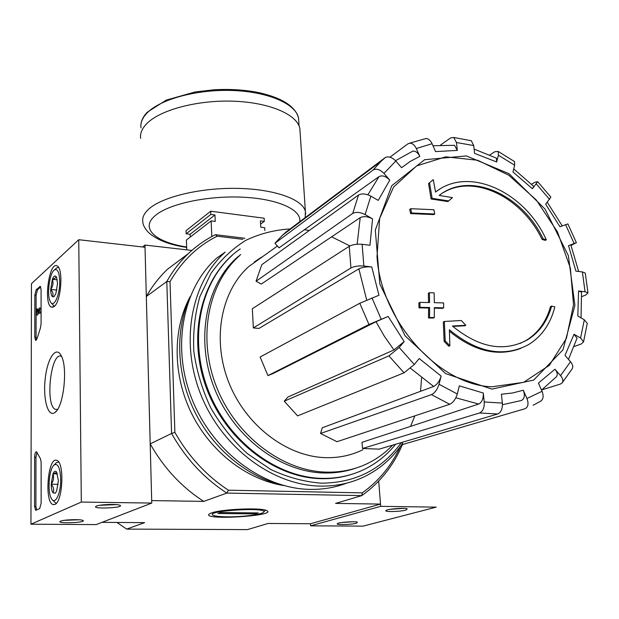 <?xml version="1.0" encoding="UTF-8"?>
<svg xmlns="http://www.w3.org/2000/svg" width="619" height="619" viewBox="0 0 619 619"><rect width="100%" height="100%" fill="white"/><g stroke="black" fill="none" stroke-linecap="round" stroke-linejoin="round"><path stroke-width="0.93" d="M400.447 446.314C391.657 465.442 378.944 480.955 362.293 492.871L228.419 490.202L226.833 493.088C204.092 478.301 185.677 458.431 171.579 433.486L174.875 432.418L170.016 281.66L166.797 281.513L171.579 433.486L150.193 443.869L151.686 500.593L203.736 501.39L226.833 493.088L361.79 495.618L335.599 503.402L380.523 504.09L378.681 481.11L380.7 506.342L436.217 507.139L363.082 526.127L310.576 525.825L380.7 506.342M244.884 238.276L215.458 234.686C205.609 239.522 196.587 245.82 188.377 253.573C179.974 261.566 172.778 270.882 166.797 281.513L146.316 296.509L144.97 245.062L191.828 250.432M142.633 246.981L144.97 245.062M551.645 306.08C547.413 321.16 539.342 332.426 527.427 339.87L526.305 340.326C538.213 332.883 546.283 321.625 550.523 306.56L551.645 306.08L554.841 306.869C550.562 323.799 541.795 336.388 528.564 344.621C503.773 357.782 477.381 352.83 449.379 329.772L449.874 345.758L448.806 346.222L444.125 341.34L443.297 321.965L444.365 321.47L445.193 340.868L444.125 341.34M520.827 348.389C497.722 356.977 473.93 351.267 449.448 331.258M526.305 340.326L520.107 343.468M527.427 339.87C503.967 352.435 478.959 347.816 452.404 326.012L465.821 325.3L464.737 325.787L452.853 326.406M465.821 325.3L461.248 320.51L444.365 321.47M445.193 340.868L449.874 345.758M543.173 238.872L546.337 239.824L545.238 240.373L542.074 239.421L543.173 238.872C522.15 194.227 469.79 170.875 439.188 195.426L452.481 197.623L447.846 201.57L431.118 198.985L428.549 183.58L433.254 179.626L428.549 183.58M433.254 179.626L435.559 192.083C468.421 165.652 524.742 191.619 546.337 239.824M435.544 191.96L439.428 189.399M429.555 182.953L432.139 198.366L431.118 198.985M432.139 198.366L448.876 200.958M442.956 192.819C474.108 173.537 522.111 197.322 542.074 239.421M434.747 214.004L433.888 209.733L410.745 208.704L409.747 209.315L410.583 213.601L433.726 214.607L434.747 214.004L411.589 212.99L410.583 213.601M410.745 208.704L411.589 212.99M443.645 307.875L443.606 302.939L434.314 302.652L434.12 292.841L429.4 292.725L429.586 302.544L419.968 302.382L419.984 307.349L429.617 307.496L429.54 317.485L434.283 317.578L434.345 307.604L443.645 307.875L442.585 308.386L434.345 308.138M429.4 292.725L428.356 293.244L428.534 302.521M419.968 302.382L418.931 302.9L418.947 307.86L428.565 308.007L428.495 317.98L433.23 318.073L434.283 317.578M419.984 307.349L418.947 307.86M429.617 307.496L428.565 308.007M429.54 317.485L428.495 317.98M449.711 404.284L431.466 394.628L320.534 433.47L336.991 441.711L449.711 404.284C453.139 402.644 455.661 399.216 457.294 394.001L459.329 385.861L483.277 393.026L484.236 401.963C484.476 407.666 482.921 411.341 479.57 412.974L362.494 448.489L362.022 442.306L478.68 404.037L455.847 397.793M362.494 448.489L379.192 449.139L497.691 414.003C501.073 412.393 502.636 408.749 502.38 403.085L501.398 394.21L512.617 392.98L523.287 390.225L526.947 398.489C528.858 403.766 528.169 407.194 524.873 408.78L402.923 444.427L402.033 442.361M533.106 405.267L540.372 401.352C543.327 399.549 543.892 396.191 542.066 391.285L538.429 383.099L554.949 369.226L560.535 375.625C562.988 378.666 563.468 381.157 561.959 383.099L560.327 384.097L541.911 389.823M561.967 383.107L572.343 368.576C573.264 366.618 572.66 364.336 570.517 361.72L564.992 355.376L574.03 334.252L580.576 337.997L583.555 341.866L587.284 323.35L584.321 319.799L577.837 316.038L578.548 291.007L585.056 291.766L587.988 292.903L585.264 273.049L582.378 271.934L575.894 271.122L568.528 245.666L576.382 242.687L571.051 245.426M576.39 242.687L567.871 223.916L559.978 226.771L545.656 204.2L550.864 197.113L537.687 181.692L534.924 182.28L531.574 184.199M537.687 181.692L532.386 188.718L533.733 186.396L513.731 168.925M532.386 188.718L512.965 171.966L514.66 165.227L514.521 161.574L498.218 151.454L494.898 151.686L489.877 154.928M498.21 151.454L498.396 155.222L496.647 161.969L496.453 158.147L474.108 149.071M496.647 161.969L474.587 153.396L473.713 145.558L471.345 140.745L453.75 137.472M440.573 145.016L450.539 137.975L453.75 137.48L456.474 142.525L457.317 150.417L454.539 145.303L432.991 145.744M457.317 150.417L435.575 151.578L432.093 143.724C430.553 140.536 428.565 138.795 426.127 138.486M426.127 138.478L409.476 143.213C412.2 143.051 414.467 144.807 416.285 148.49L419.79 156.414C417.949 152.676 415.643 150.912 412.873 151.113L395.502 160.716M419.79 156.414L410.327 161.366L401.592 167.695L395.804 161.048C392.067 157.265 388.57 156.089 385.312 157.536L380.971 161.397L385.049 157.721L286.202 231.893L282.272 235.39L380.971 161.397L373.141 169.985C376.375 168.298 379.973 169.444 383.935 173.405L389.792 180.114C385.861 176.167 382.271 175.007 379.006 176.624L279.014 247.824L274.944 243.267L373.141 169.985M389.792 180.114L378.224 200.394L370.858 196.122C365.945 193.662 361.836 193.298 358.525 195.047L261.806 264.677L256.049 281.235L352.722 213.423L358.525 195.047M352.722 213.423C356.033 211.729 360.173 212.116 365.125 214.576L372.568 218.84C367.663 216.402 363.539 216 360.196 217.64L261.303 284.051L256.049 281.235M372.568 218.84L369.961 245.279L362.123 244.296C356.9 243.871 352.606 244.536 349.255 246.292L252.343 308.726L253.341 327.931L350.934 267.981L349.255 246.292M350.934 267.981C354.3 266.294 358.618 265.644 363.871 266.031L371.748 266.944C366.58 266.557 362.285 267.199 358.873 268.863L258.982 328.418L253.341 327.931M371.748 266.944L378.967 295.24L359.809 303.264L260.112 357.024L267.942 375.601L368.978 324.503L359.809 303.264M368.978 324.503L388.159 316.425L376.035 321.725L273.01 373.582L267.942 375.601M393.97 349.928L404.161 341.587L399.193 347.507L388.933 355.886L284.237 401.197L287.936 397.019L393.97 349.928L384.368 336.287L376.035 321.725M284.237 401.197L297.577 415.867L404.037 372.816L414.312 364.49L419.202 358.517L441.154 376.104L439.041 384.252C437.378 389.483 434.848 392.941 431.466 394.628M483.277 393.026C483.516 398.675 481.984 402.35 478.68 404.037M441.154 376.104C439.513 381.273 437.006 384.724 433.64 386.457L410.575 368.32M320.534 433.47L322.244 427.791L433.64 386.457M274.944 243.267L282.272 235.39M409.476 143.221L407.789 143.925L389.985 157.18M568.528 245.666L570.834 244.869L578.657 271.47M587.988 292.903L585.837 294.969L581.775 296.633M578.548 291.007L581.527 292.168L581.04 317.895M583.555 341.866L581.318 343.971L574.324 346.439M574.03 334.252L577.047 338.183L568.466 359.368M554.949 369.226C557.44 372.321 557.905 374.843 556.349 376.801L541.532 390.094M523.287 390.225C525.191 395.464 524.525 398.899 521.283 400.532L502.473 404.725M380.523 504.09L310.444 523.751L310.576 525.825M211.505 512.927C221.393 509.174 260.522 507.441 266.456 510.474C279.579 515.774 201.438 520.687 209.114 514.08L211.505 512.927M101.942 522.359L144.614 522.645L126.655 529.106L247.476 529.601L268.104 523.465L310.444 523.751M283.835 485.551C246.904 479.833 210.491 451.777 191.503 413.291C172.585 374.758 172.593 329.13 190.188 296.563M170.016 281.66C181.831 261.179 197.538 246.029 217.13 236.21L242.903 239.344M228.419 490.202C206.46 475.779 188.609 456.52 174.875 432.418M402.714 443.931C393.754 465.341 380.112 482.565 361.79 495.618L362.293 492.871M150.193 443.869C163.795 467.972 181.646 487.145 203.736 501.39M187.975 253.96L167.532 269.234C159.276 277.057 152.212 286.148 146.316 296.509M126.655 529.106L116.937 522.459M215.458 234.686L217.13 236.21M395.603 444.272C387.262 454.663 377.203 462.85 365.411 468.838C352.095 475.493 337.579 478.673 321.872 478.363C276.353 477.466 228.179 441.099 208.441 390.736C188.555 340.404 199.697 284.175 232.226 255.338L231.405 255.91M392.608 445.154C385.738 452.357 377.884 458.215 369.056 462.741C356.018 469.341 341.781 472.467 326.36 472.127C282.194 471.144 235.514 435.668 216.441 386.736C197.221 337.827 208.108 283.301 239.762 255.485L237.58 257.001C205.98 284.755 195.086 339.135 214.236 387.889C233.239 436.666 279.788 472.011 323.853 472.978C335.134 473.256 345.859 471.624 356.026 468.065M362.896 449.727C351.391 455.391 338.887 458.029 325.377 457.642C286.473 456.513 245.642 425.315 228.782 382.418C211.814 339.537 220.983 291.51 248.668 266.627L263.191 256.227M401.298 442.585C382.078 469.388 355.391 482.921 321.23 483.184C304.192 481.845 287.34 477.264 270.681 469.434L247.298 453.588C232.937 440.372 220.728 425.067 210.669 407.689C202.142 389.506 196.532 370.727 193.832 351.36C192.896 332.132 194.923 313.887 199.891 296.617L210.986 273.374C220.712 259.763 232.318 248.753 245.797 240.342C260.05 233.58 275.099 229.765 290.945 228.891M304.409 229.742L309.299 230.485M331.606 236.845L349.921 245.913M421.593 377.899L420.549 391.309M414.815 415.875L410.583 426.375M352.722 474.015C342.64 477.373 332.039 478.928 320.928 478.673C273.366 477.822 223.219 437.95 205.191 384.569C186.938 331.227 203.264 274.14 240.265 248.908M402.482 443.413C392.786 457.727 380.314 468.707 365.063 476.359C351.298 483.114 336.334 486.356 320.155 486.093C272.391 485.319 221.687 447.359 200.788 394.527C179.727 341.727 191.225 282.612 225.169 252.111L216.449 258.316C182.752 288.586 171.246 347.019 191.975 399.139C212.557 451.282 262.665 488.693 310.018 489.389C322.994 489.614 335.266 487.517 346.833 483.091M283.765 485.528C247.793 477.497 213.284 449.255 194.714 411.681C176.245 374.038 174.945 329.803 190.157 296.633M239.824 255.067L240.776 254.595M31.453 283.703L78.752 239.715L81.306 502.063L30.95 524.208L31.453 283.703M81.306 502.063L151.748 503.069L145.024 247.252L78.752 239.715M96.371 506.118L95.829 506.412C91.952 509.375 125.711 507.742 119.877 505.259C117.138 503.812 99.829 504.439 96.371 506.118M60.561 521.175L60.128 521.415C56.693 523.945 87.805 522.552 82.845 520.401C80.493 519.086 63.633 519.666 60.561 521.175M151.748 503.069L96.208 524.587L30.95 524.208M36.212 289.707L40.258 286.404L41.078 289.499L41.094 323.776L40.436 327.938L37.109 338.485L35.639 340.489L34.78 337.223L34.834 295.131L36.212 289.707L37.488 289.824L40.684 286.922M34.563 506.357L34.625 457.101C34.788 453.65 35.407 451.847 36.475 451.708L40.459 458.733L41.133 462.223L41.14 503.247L39.662 508.625L35.654 510.35L34.563 506.357L35.902 506.373L35.948 457.147L36.962 452.241M54.542 412.749C47.702 417.299 42.812 398.141 45.288 378.101C47.547 357.944 56.174 345.356 61.258 355.755C68.036 367.469 63.633 407.147 54.975 412.447L54.542 412.749M54.17 306.513L51.447 307.14C43.245 304.447 49.141 260.986 57.056 265.915C63.564 268.012 61.196 301.646 54.17 306.513M54.859 504.423L53.118 504.555C44.026 502.558 47.942 456.01 56.809 460.412C64.6 462.076 62.898 501.955 54.859 504.423M57.582 409.391L55.532 409.383C44.723 406.211 50.874 350.741 61.405 356.374M64.214 520.347L78.977 519.774M99.605 505.305L116.38 504.617M36.614 510.041L35.902 506.373M36.475 340.024L36.064 337.324L36.103 295.248L37.488 289.824M37.891 312.541L37.883 314.87L36.188 315.125L36.188 308.835L38.788 311.953M39.175 311.094L37.473 308.943L36.188 308.835M37.883 314.87L36.188 315.125M39.074 309.384L39.175 308.014C39.941 310.22 39.717 311.968 38.502 313.268L36.606 310.908L36.606 314.769M40.289 308.107L40.459 308.123C41.225 310.328 41.001 312.077 39.786 313.376L38.672 313.284M38.835 309.368L38.757 311.961M52.414 296.671C53.598 294.443 53.025 292.044 50.696 289.483C53.002 286.295 53.559 282.914 52.367 279.339C55.246 278.496 56.391 277.467 55.78 276.26L56.546 277.297L57.552 283.432L55.849 293.692L53.899 296.718L52.414 296.671C51.323 295.603 50.75 293.213 50.696 289.483L52.367 279.339C53.489 276.554 54.627 275.525 55.78 276.26M59.726 281.506C60.004 295.41 53.451 308.982 50.255 301.476C46.557 294.853 49.605 272.375 54.565 269.845C57.675 268.615 59.393 272.507 59.726 281.506M54.72 305.972L53.791 305.794L51.539 303.148M55.756 268.785L56.809 267.857L58.588 267.485M57.273 279.819L52.367 279.339M56.886 290.063L50.696 289.483M53.025 492.832C51.872 491.176 51.269 488.29 51.215 484.182L52.963 473.79C54.147 471.221 55.339 470.602 56.553 471.926L58.41 480.576L56.631 491.099L55.253 493.173L53.025 492.832C54.263 489.985 53.66 487.107 51.215 484.182C53.629 480.785 54.209 477.319 52.963 473.79L56.669 472.459M60.693 479.431C60.956 493.676 54.944 505.754 51.377 498.496C47.137 491.687 49.102 468.39 54.193 464.915C58.008 463.097 60.175 467.941 60.693 479.431M56.561 503.023L55.493 502.938L52.855 500.237M55.555 463.523L56.399 462.664L58.619 461.991M57.528 473.899L52.963 473.79M58.225 484.329L51.215 484.182M356.32 523.248L357.449 522.204C355.159 521.074 338.245 522.312 337.34 523.674C335.413 525.09 351.205 524.726 356.32 523.248M405.886 510.095L407.24 508.833C404.586 507.603 386.921 509.019 385.939 510.528C383.881 512.091 400.191 511.727 405.886 510.095M390.047 509.329L403.279 508.385M341.734 522.529L353.17 521.763M190.257 237.062L190.149 234.268L186.172 233.789L186.056 230.67L210.715 211.211L264.143 218.213L264.321 221.378L260.39 220.867L260.746 227.212L264.677 227.707L264.839 230.562M210.715 211.211L210.855 214.437L186.172 233.789M211.806 236.566L211.133 220.898L215.226 221.416L214.94 214.963L210.855 214.437M211.133 220.898L186.404 240.04L186.76 249.852M261.45 257.218L254.277 262.015M264.321 221.378L260.568 224.063M140.645 138.377C139.971 133.472 141.968 128.605 146.633 123.769C159.934 109.934 197.283 99.907 233.286 101.199C269.335 102.406 297.097 114.445 299.836 128.365L300.099 132.288M214.94 214.963L190.149 234.268M227.049 516.842C220.287 516.757 215.783 516.292 213.524 515.441C201.91 510.907 270.433 506.597 263.501 512.3C261.303 514.621 241.642 517.051 227.049 516.842M217.942 513.499L220.859 512.524L258.27 512.934L255.237 513.894L217.942 513.499M255.19 512.903L255.237 513.894M377.01 256.668L379.648 218.468L393.56 187.093L416.595 165.931L445.734 156.839L477.589 160.228L508.779 175.208L536.271 199.96L557.471 231.908L570.347 267.981L573.527 304.695L566.4 338.376L549.301 365.365L523.612 382.333L491.904 386.798C438.546 385.088 380.886 320.766 377.01 256.668M491.881 389.103L445.641 373.613L405.166 335.893L379.849 284.09L375.3 230.067L391.742 185.731L424.595 159.717L466.424 155.926L509.05 173.722L545.022 209.067L568.343 255.601L574.912 305.43L562.973 349.812L533.717 380.058L491.881 389.103M457.294 394.001L439.041 384.252M502.38 403.085L484.236 401.963M542.066 391.285L526.947 398.489M570.517 361.72L560.535 375.625M584.321 319.799L580.576 337.997M582.378 271.934L585.056 291.766M565.588 224.651L574.107 243.476M536.356 183.982L549.579 199.419M498.396 155.222L514.66 165.227M456.474 142.525L473.713 145.558M416.285 148.49L432.093 143.724M383.935 173.405L395.804 161.048M365.125 214.576L370.858 196.122M363.871 266.031L362.123 244.296M381.172 319.164L371.957 297.886M404.161 341.587L388.159 316.425M414.312 364.49L399.193 347.507M367.895 194.799L379.006 176.624M366.696 300.037L358.873 268.863M357.163 244.219L360.196 217.64M404.037 372.816L388.933 355.886M497.691 414.003L479.57 412.974M35.948 457.147L34.625 457.101M40.521 286.628L39.678 286.551M36.064 337.324L34.78 337.223M36.103 295.248L34.834 295.131M299.054 125.881L298.528 117.95C295.271 106.143 281.66 97.616 257.682 92.37C244.087 89.801 229.579 88.935 214.143 89.77L194.993 91.991L166.209 100.123L147.198 112.271C142.416 117.316 140.343 122.508 140.993 127.862C140.32 122.91 142.3 117.997 146.927 113.122C160.097 99.202 197.043 89.144 232.659 90.49C268.313 91.751 295.805 103.915 298.528 117.95L298.791 121.897M186.667 247.399C169.552 244.884 156.831 239.917 148.49 232.496C144.684 228.287 142.788 224.674 142.803 221.664C142.13 217.401 144.196 213.145 148.978 208.889C162.619 196.71 200.866 187.596 237.665 188.385C274.503 189.097 302.753 199.341 305.399 211.435L305.67 214.36M186.659 246.996C155.748 242.3 139.778 228.434 155.129 215.683C168.701 203.775 208.239 195.31 243.77 197.244C279.378 199.078 302.915 210.537 299.534 222.453M562.238 225.912L547.258 202.251M188.377 253.573L167.532 269.234M248.668 266.627L277.42 246.037M54.534 504.547L53.118 504.555M52.878 307.233L51.447 307.14M56.383 411.062L54.975 412.447M55.532 409.383L57.35 409.469M40.459 308.123L39.175 308.014M54.457 296.215L53.899 296.718M54.565 269.845L56.809 267.857M55.687 492.716L55.253 493.173M54.193 464.915L56.399 462.664M254.308 262.588L254.277 261.992M305.152 218.244L305.399 211.435L299.836 128.365M263.717 512.06L265.435 510.141"/></g></svg>
